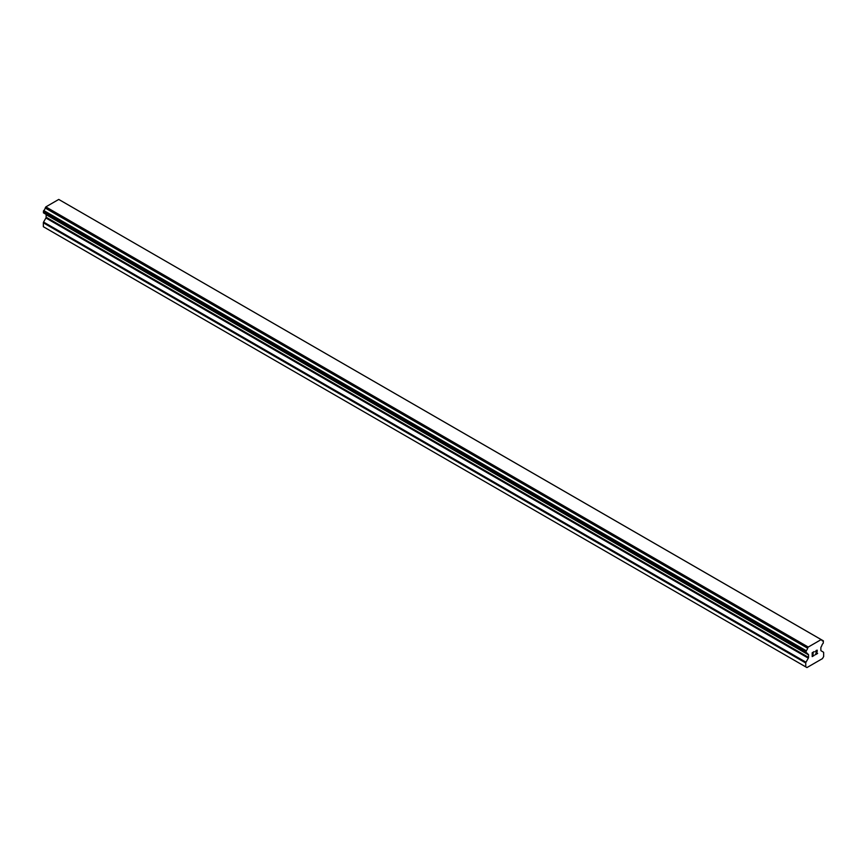 <?xml version="1.0" encoding="UTF-8"?>
<svg xmlns="http://www.w3.org/2000/svg" width="867" height="867" viewBox="0 0 867 867"><rect width="100%" height="100%" fill="white"/><g stroke="black" fill="none" stroke-linecap="round" stroke-linejoin="round"><path stroke-width="1.3" d="M812.412 652.862L812.412 654.412L812.412 652.851L814.135 651.854L812.412 652.862M812.412 654.412L813.344 653.87M812.412 654.661L812.412 656.211L812.412 654.661M812.412 656.211L814.135 655.224M812.195 656.59L814.135 655.474L812.195 656.601L812.195 652.732L814.135 651.605M815.479 651.8L816.129 650.456L817.267 650.174M817.267 651.301L816.79 652.309L817.267 651.301M816.79 652.309L815.749 654.292L816.79 652.298M815.749 654.292L817.581 653.23M815.283 654.813L817.581 653.48L815.283 654.823L817.202 650.944L816.757 650.348L815.706 651.681L815.847 651.041L817.05 650.348M807.6 653.935L806.18 653.111A2.644 1.528 -60 0 1 807.09 653.165A2.644 1.528 -60 0 1 807.6 653.935L808.315 654.368A1.105 0.639 -60 0 1 808.543 654.867L808.543 657.403A1.105 0.639 -60 0 1 808.315 658.161L805.985 662.225A1.105 0.639 -60 0 0 805.757 662.995L805.757 666.886L806.939 667.568L822.469 658.606L823.65 656.557L823.65 652.667A1.105 0.639 -60 0 0 823.422 652.157L821.092 650.792A1.105 0.639 -60 0 1 820.865 650.293L820.865 647.757A1.105 0.639 -60 0 1 821.092 646.999L821.808 645.731A2.644 1.528 -60 0 1 823.227 643.271L823.412 640.865L60.918 200.678M806.18 653.111L806.191 650.694A2.644 1.528 -60 0 0 807.611 648.191L808.25 647.053L821.157 639.597L821.797 639.998A2.644 1.528 -60 0 0 822.306 640.811A2.644 1.528 -60 0 0 823.216 640.865L823.412 640.865M46.07 214.366A1.105 0.639 -60 0 1 46.135 214.702L46.135 217.227A1.105 0.639 -60 0 1 45.908 217.996L43.578 222.06A1.105 0.639 120 0 0 43.35 222.819L43.35 226.71L44.531 227.403L806.939 667.568M43.578 212.924L805.985 653.1L43.578 212.935M821.157 639.597L58.75 199.432L45.843 206.888L45.203 208.015A2.644 1.528 -60 0 1 43.783 210.529L43.469 212.859L805.866 653.035M823.216 640.865L821.808 640.052M808.25 647.053L45.843 206.888M807.665 648.061L45.257 207.885M807.611 648.191L45.203 208.015M806.191 650.694L43.783 210.529M805.996 650.922L43.588 210.746M805.757 666.886L43.35 226.71M805.866 651.139L43.469 210.974M805.757 651.529L43.35 211.353M805.757 652.786L43.35 212.61M808.543 654.867L46.135 214.702M808.543 657.403L46.135 217.227M808.315 658.161L45.908 217.996M805.985 662.225L43.578 222.06M805.757 662.995L43.35 222.819"/></g></svg>
